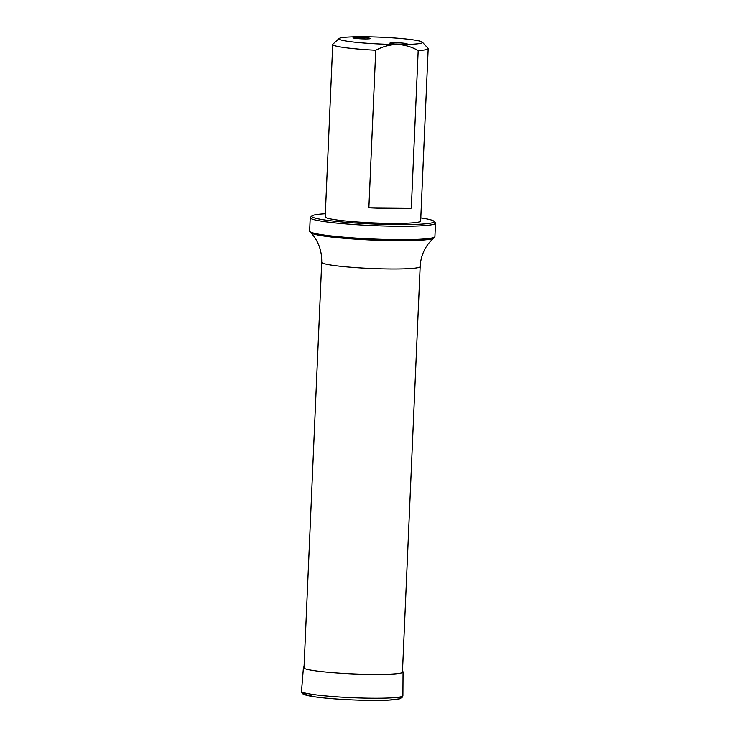 <?xml version="1.0" encoding="UTF-8"?>
<svg xmlns="http://www.w3.org/2000/svg" width="737" height="737" viewBox="0 0 737 737"><rect width="100%" height="100%" fill="white"/><g stroke="black" fill="none" stroke-linecap="round" stroke-linejoin="round"><path stroke-width="1.11" d="M358.265 37.32A8.66 0.709 -177.5 0 1 369.633 38.186A8.66 0.709 -177.5 0 1 370.306 38.554A8.66 0.709 -177.5 0 1 361.655 38.831A8.66 0.709 -177.5 0 1 353.06 37.799A8.66 0.709 -177.5 0 1 358.265 37.32M395.106 42.718A8.66 0.709 -177.5 0 1 406.474 43.584A8.66 0.709 -177.5 0 1 407.146 43.953A8.66 0.709 -177.5 0 1 398.496 44.229A8.66 0.709 -177.5 0 1 389.901 43.197A8.66 0.709 -177.5 0 1 395.106 42.718M397.225 44.469A41.797 3.427 -177.5 0 1 339.103 38.508A41.797 3.427 -177.5 0 1 380.863 37.182A41.797 3.427 -177.5 0 1 422.338 42.138A41.797 3.427 -177.5 0 1 397.225 44.469C389.716 44.662 382.549 46.588 375.741 50.245L368.868 207.797A47.767 3.915 2.5 0 0 392.443 208.525A47.767 3.915 2.5 0 0 411.31 208.138L418.183 50.586C411.725 46.827 404.742 44.791 397.225 44.469M422.338 42.138L428.031 48.301A47.767 3.915 -177.5 0 1 428.179 48.633L420.652 221.054A47.767 3.915 -177.5 0 1 391.798 223.385A47.767 3.915 -177.5 0 1 325.201 216.89L332.728 44.46A47.767 3.915 -177.5 0 1 332.903 44.146L339.103 38.508M375.741 50.245A47.767 3.915 -177.5 0 1 332.728 44.46M428.179 48.633A47.767 3.915 -177.5 0 1 418.183 50.586M325.33 213.758A61.208 5.012 2.5 0 0 312 215.895A61.208 5.012 2.5 0 0 372.701 223.984A61.208 5.012 2.5 0 0 433.881 221.22A61.208 5.012 2.5 0 0 420.781 217.922M433.881 221.22L435.3 222.758A62.7 5.141 -177.5 0 1 435.493 223.191L434.913 236.568A62.7 5.141 -177.5 0 1 434.683 236.982A62.7 5.141 -177.5 0 1 397.05 239.636A62.7 5.141 -177.5 0 1 309.826 231.529A62.7 5.141 -177.5 0 1 309.632 231.096L310.222 217.719A62.7 5.141 -177.5 0 1 310.452 217.314L312 215.895M435.493 223.191A62.7 5.141 -177.5 0 1 372.636 225.586A62.7 5.141 -177.5 0 1 310.222 217.719M411.31 208.138L368.868 207.797M401.978 44.321A7.462 0.608 2.5 0 0 395.014 44.017M365.137 38.923A7.462 0.608 2.5 0 0 358.173 38.619M402.43 672.632L420.154 266.601A49.259 4.035 -177.5 0 1 390.398 269.005A49.259 4.035 -177.5 0 1 321.719 262.298L303.994 668.339M309.826 231.529L310.968 232.763A61.503 5.039 2.5 0 0 396.524 240.713A61.503 5.039 2.5 0 0 433.439 238.106L434.683 236.982M402.899 695.756L402.54 697.055L399.841 698.833L388.5 700.15C377.878 700.629 364.806 700.509 349.274 699.791C335.464 699.109 323.994 698.132 314.856 696.88L302.76 693.867C301.58 692.577 301.157 691.739 301.507 691.324A50.752 4.155 -177.5 0 0 352.019 697.709A50.752 4.155 -177.5 0 0 402.899 695.756L403.056 672.015A49.867 4.09 -177.5 0 1 353.06 673.931A49.867 4.09 -177.5 0 1 303.423 667.667L304.086 666.119M304.28 693.204A48.531 3.98 2.5 0 0 353.41 699.966A48.531 3.98 2.5 0 0 399.417 697.119M310.968 232.763C318.393 240.99 321.977 250.838 321.719 262.298M420.154 266.601C420.606 257.996 423.388 250.304 428.492 243.523L433.439 238.106M403.056 672.015L402.522 670.412M301.507 691.324L303.423 667.667"/></g></svg>
